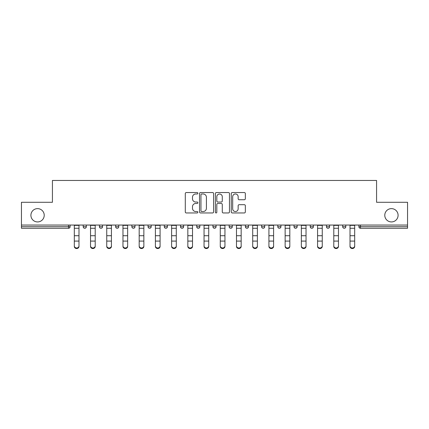 <?xml version="1.0" encoding="UTF-8"?>
<svg xmlns="http://www.w3.org/2000/svg" width="429" height="429" viewBox="0 0 429 429"><rect width="100%" height="100%" fill="white"/><g stroke="black" fill="none" stroke-linecap="round" stroke-linejoin="round"><path stroke-width="0.64" d="M44.219 215.278A6.655 6.655 0 0 1 37.564 221.932A6.655 6.655 0 0 1 30.909 215.278A6.655 6.655 0 0 1 37.564 208.628A6.655 6.655 0 0 1 44.219 215.278M398.091 215.278A6.655 6.655 0 0 1 391.436 221.932A6.655 6.655 0 0 1 384.781 215.278A6.655 6.655 0 0 1 391.436 208.628A6.655 6.655 0 0 1 398.091 215.278M197.866 193.264A0.713 0.713 0 0 0 197.152 192.546L186.309 192.546A1.019 1.019 0 0 0 185.29 193.57L185.29 211.937A1.019 1.019 0 0 0 186.309 212.956L197.152 212.956A0.713 0.713 0 0 0 197.866 212.242A0.713 0.713 0 0 0 197.152 211.529L195.747 211.529A3.266 3.266 0 0 1 192.487 208.263L192.487 206.73A3.266 3.266 0 0 1 195.747 203.469L197.152 203.469A0.713 0.713 0 0 0 197.866 202.751A0.713 0.713 0 0 0 197.152 202.038L195.747 202.038A3.266 3.266 0 0 1 192.487 198.772L192.487 197.243A3.266 3.266 0 0 1 195.747 193.978L197.152 193.978A0.713 0.713 0 0 0 197.866 193.264M244.321 199.742A1.019 1.019 0 0 0 245.34 198.724L245.34 193.57A1.019 1.019 0 0 0 244.321 192.546L232.282 192.546A1.019 1.019 0 0 0 231.258 193.57L231.258 211.937A1.019 1.019 0 0 0 232.282 212.956L244.321 212.956A1.019 1.019 0 0 0 245.34 211.937L245.34 205.711A1.019 1.019 0 0 0 244.321 204.692L239.167 204.692A1.019 1.019 0 0 0 238.149 205.711L238.149 208.8A2.73 2.73 0 0 1 235.419 211.529A2.73 2.73 0 0 1 232.69 208.8L232.69 196.707A2.73 2.73 0 0 1 235.419 193.978A2.73 2.73 0 0 1 238.149 196.707L238.149 198.724A1.019 1.019 0 0 0 239.167 199.742L244.321 199.742M21.45 225.053L21.45 202.284L52.429 202.284L52.429 180.453L376.571 180.453L376.571 202.284L407.55 202.284L407.55 225.053L21.45 225.053L21.45 226.716L68.543 226.716L68.543 225.053M213.604 193.57A1.019 1.019 0 0 0 212.586 192.546L200.547 192.546A1.019 1.019 0 0 0 199.528 193.57L199.528 211.937A1.019 1.019 0 0 0 200.547 212.956L212.586 212.956A1.019 1.019 0 0 0 213.604 211.937L213.604 193.57M216.414 192.546L228.453 192.546A1.019 1.019 0 0 1 229.472 193.57L229.472 211.937A1.019 1.019 0 0 1 228.453 212.956L223.3 212.956A1.019 1.019 0 0 1 222.281 211.937L222.281 204.488A1.019 1.019 0 0 0 221.262 203.469L217.841 203.469A1.019 1.019 0 0 0 216.822 204.488L216.822 212.242A0.713 0.713 0 0 1 216.109 212.956A0.713 0.713 0 0 1 215.396 212.242L215.396 193.57A1.019 1.019 0 0 1 216.414 192.546M68.543 228.276A1.56 1.56 0 0 0 70.104 226.716L68.543 226.716L68.543 228.276A1.56 1.56 0 0 0 70.104 226.716L70.104 225.053L70.104 226.716A1.56 1.56 0 0 1 68.543 228.276L21.45 228.276L21.45 226.716M407.55 225.053L407.55 228.276L360.457 228.276A1.56 1.56 0 0 1 358.896 226.716L358.896 225.053M83.199 225.053L83.199 226.716L83.199 225.053M84.76 228.276A1.56 1.56 0 0 1 83.199 226.716A1.56 1.56 0 0 0 84.76 228.276A1.56 1.56 0 0 0 86.32 226.716L86.32 225.053L86.32 226.716A1.56 1.56 0 0 1 84.76 228.276A1.56 1.56 0 0 1 83.199 226.716L86.32 226.716A1.56 1.56 0 0 1 84.76 228.276M99.421 225.053L99.421 226.716L99.421 225.053M102.536 225.053L102.536 226.716L102.536 225.053M115.637 226.716A1.56 1.56 0 0 0 117.197 228.276A1.56 1.56 0 0 0 118.753 226.716A1.56 1.56 0 0 1 117.197 228.276A1.56 1.56 0 0 0 118.753 226.716L118.753 225.053L118.753 226.716L115.637 226.716A1.56 1.56 0 0 0 117.197 228.276A1.56 1.56 0 0 1 115.637 226.716L115.637 225.053M134.974 225.053L134.974 226.716L131.853 226.716A1.56 1.56 0 0 0 133.414 228.276A1.56 1.56 0 0 1 131.853 226.716L131.853 225.053M148.069 225.053L148.069 226.716L148.069 225.053M151.19 225.053L151.19 226.716L151.19 225.053M164.291 225.053L164.291 226.716L164.291 225.053M167.407 225.053L167.407 226.716L167.407 225.053M180.507 225.053L180.507 226.716L180.507 225.053M183.623 225.053L183.623 226.716L183.623 225.053M196.723 225.053L196.723 226.716L196.723 225.053M199.844 225.053L199.844 226.716A1.56 1.56 0 0 1 198.284 228.276A1.56 1.56 0 0 1 196.723 226.716L199.844 226.716A1.56 1.56 0 0 1 198.284 228.276M212.94 225.053L212.94 226.716L212.94 225.053M216.06 225.053L216.06 226.716L216.06 225.053M229.156 225.053L229.156 226.716L229.156 225.053M232.277 225.053L232.277 226.716L232.277 225.053M245.377 225.053L245.377 226.716L245.377 225.053M248.493 225.053L248.493 226.716A1.56 1.56 0 0 1 246.932 228.276A1.56 1.56 0 0 1 245.377 226.716A1.56 1.56 0 0 0 246.932 228.276A1.56 1.56 0 0 0 248.493 226.716A1.56 1.56 0 0 1 246.932 228.276A1.56 1.56 0 0 1 245.377 226.716L248.493 226.716M263.154 228.276A1.56 1.56 0 0 0 264.709 226.716L264.709 225.053L264.709 226.716A1.56 1.56 0 0 1 263.154 228.276A1.56 1.56 0 0 1 261.593 226.716L261.593 225.053M277.81 225.053L277.81 226.716L277.81 225.053M280.931 225.053L280.931 226.716A1.56 1.56 0 0 1 279.37 228.276A1.56 1.56 0 0 1 277.81 226.716A1.56 1.56 0 0 0 279.37 228.276A1.56 1.56 0 0 1 277.81 226.716L280.931 226.716A1.56 1.56 0 0 1 279.37 228.276M297.147 225.053L297.147 226.716A1.56 1.56 0 0 1 295.586 228.276A1.56 1.56 0 0 1 294.026 226.716L294.026 225.053M313.363 225.053L313.363 226.716A1.56 1.56 0 0 1 311.803 228.276A1.56 1.56 0 0 1 310.247 226.716L310.247 225.053M329.579 225.053L329.579 226.716A1.56 1.56 0 0 1 328.024 228.276A1.56 1.56 0 0 1 326.464 226.716L326.464 225.053M345.801 225.053L345.801 226.716A1.56 1.56 0 0 1 344.24 228.276A1.56 1.56 0 0 1 342.68 226.716L342.68 225.053M100.976 228.276A1.56 1.56 0 0 1 99.421 226.716A1.56 1.56 0 0 0 100.976 228.276A1.56 1.56 0 0 0 102.536 226.716A1.56 1.56 0 0 1 100.976 228.276A1.56 1.56 0 0 1 99.421 226.716L102.536 226.716A1.56 1.56 0 0 1 100.976 228.276M134.974 226.716A1.56 1.56 0 0 1 133.414 228.276A1.56 1.56 0 0 0 134.974 226.716A1.56 1.56 0 0 1 133.414 228.276A1.56 1.56 0 0 1 131.853 226.716M149.63 228.276A1.56 1.56 0 0 1 148.069 226.716A1.56 1.56 0 0 0 149.63 228.276A1.56 1.56 0 0 0 151.19 226.716A1.56 1.56 0 0 1 149.63 228.276A1.56 1.56 0 0 1 148.069 226.716L151.19 226.716A1.56 1.56 0 0 1 149.63 228.276M165.846 228.276A1.56 1.56 0 0 1 164.291 226.716A1.56 1.56 0 0 0 165.846 228.276A1.56 1.56 0 0 0 167.407 226.716A1.56 1.56 0 0 1 165.846 228.276A1.56 1.56 0 0 1 164.291 226.716L167.407 226.716M182.068 228.276A1.56 1.56 0 0 1 180.507 226.716A1.56 1.56 0 0 0 182.068 228.276A1.56 1.56 0 0 0 183.623 226.716A1.56 1.56 0 0 1 182.068 228.276A1.56 1.56 0 0 1 180.507 226.716L183.623 226.716M214.5 228.276A1.56 1.56 0 0 1 212.94 226.716L216.06 226.716A1.56 1.56 0 0 1 214.5 228.276A1.56 1.56 0 0 0 216.06 226.716M230.716 228.276A1.56 1.56 0 0 1 229.156 226.716A1.56 1.56 0 0 0 230.716 228.276A1.56 1.56 0 0 0 232.277 226.716A1.56 1.56 0 0 1 230.716 228.276A1.56 1.56 0 0 1 229.156 226.716L232.277 226.716A1.56 1.56 0 0 1 230.716 228.276M201.668 193.978A0.713 0.713 0 0 0 200.954 194.691L200.954 210.816A0.713 0.713 0 0 0 201.668 211.529L203.148 211.529A3.266 3.266 0 0 0 206.413 208.263L206.413 197.243A3.266 3.266 0 0 0 203.148 193.978L201.668 193.978M222.281 196.755A2.73 2.73 0 0 0 219.551 194.026A2.73 2.73 0 0 0 216.822 196.755L216.822 201.019A1.019 1.019 0 0 0 217.841 202.038L221.262 202.038A1.019 1.019 0 0 0 222.281 201.019L222.281 196.755M74.314 241.65L74.314 245.855A2.338 2.124 0 0 0 78.99 245.855L78.99 246.423A2.338 2.124 180 0 1 74.314 246.423M78.99 245.855L78.99 225.053M74.314 245.855L74.314 225.053M90.53 241.65L90.53 245.855A2.338 2.124 0 0 0 95.206 245.855L95.206 246.423A2.338 2.124 180 0 1 90.53 246.423M106.746 241.65L106.746 245.855A2.338 2.124 0 0 0 109.084 247.978A2.338 2.124 0 0 0 111.427 245.855L111.427 246.423A2.338 2.124 180 0 1 109.084 248.547A2.338 2.124 180 0 1 106.746 246.423M122.967 241.65L122.967 245.855A2.338 2.124 0 0 0 127.644 245.855L127.644 246.423A2.338 2.124 180 0 1 122.967 246.423M139.184 241.65L139.184 245.855A2.338 2.124 0 0 0 143.86 245.855L143.86 246.423A2.338 2.124 180 0 1 139.184 246.423M155.4 241.65L155.4 245.855A2.338 2.124 0 0 0 160.076 245.855L160.076 246.423A2.338 2.124 180 0 1 155.4 246.423M95.206 245.855L95.206 225.053M90.53 245.855L90.53 225.053M111.427 245.855L111.427 225.053M106.746 245.855L106.746 225.053M127.644 245.855L127.644 225.053M122.967 245.855L122.967 225.053M143.86 245.855L143.86 225.053M139.184 245.855L139.184 225.053M160.076 245.855L160.076 225.053M155.4 245.855L155.4 225.053M171.616 241.65L171.616 245.855A2.338 2.124 0 0 0 173.954 247.978A2.338 2.124 0 0 0 176.298 245.855L176.298 246.423A2.338 2.124 180 0 1 173.954 248.547A2.338 2.124 180 0 1 171.616 246.423M176.298 245.855L176.298 225.053M171.616 245.855L171.616 225.053M187.832 241.65L187.832 245.855A2.338 2.124 0 0 0 190.176 247.978A2.338 2.124 0 0 0 192.514 245.855L192.514 246.423A2.338 2.124 180 0 1 190.176 248.547A2.338 2.124 180 0 1 187.832 246.423M192.514 245.855L192.514 225.053M187.832 245.855L187.832 225.053M204.054 241.65L204.054 245.855A2.338 2.124 0 0 0 208.73 245.855L208.73 246.423A2.338 2.124 180 0 1 204.054 246.423M208.73 245.855L208.73 225.053M204.054 245.855L204.054 225.053M220.27 241.65L220.27 245.855A2.338 2.124 0 0 0 224.946 245.855L224.946 246.423A2.338 2.124 180 0 1 220.27 246.423M224.946 245.855L224.946 225.053M220.27 245.855L220.27 225.053M236.486 241.65L236.486 245.855A2.338 2.124 0 0 0 238.824 247.978A2.338 2.124 0 0 0 241.168 245.855L241.168 246.423A2.338 2.124 180 0 1 238.824 248.547A2.338 2.124 180 0 1 236.486 246.423M241.168 245.855L241.168 225.053M236.486 245.855L236.486 225.053M252.702 241.65L252.702 245.855A2.338 2.124 0 0 0 255.046 247.978A2.338 2.124 0 0 0 257.384 245.855L257.384 246.423A2.338 2.124 180 0 1 255.046 248.547A2.338 2.124 180 0 1 252.702 246.423M257.384 245.855L257.384 225.053M252.702 245.855L252.702 225.053M268.924 241.65L268.924 245.855A2.338 2.124 0 0 0 273.6 245.855L273.6 246.423A2.338 2.124 180 0 1 268.924 246.423M273.6 245.855L273.6 225.053M268.924 245.855L268.924 225.053M285.14 241.65L285.14 245.855A2.338 2.124 0 0 0 289.816 245.855L289.816 246.423A2.338 2.124 180 0 1 285.14 246.423M289.816 245.855L289.816 225.053M285.14 245.855L285.14 225.053M301.356 241.65L301.356 245.855A2.338 2.124 0 0 0 306.033 245.855L306.033 246.423A2.338 2.124 180 0 1 301.356 246.423M306.033 245.855L306.033 225.053M301.356 245.855L301.356 225.053M317.573 241.65L317.573 245.855A2.338 2.124 0 0 0 319.916 247.978A2.338 2.124 0 0 0 322.254 245.855L322.254 246.423A2.338 2.124 180 0 1 319.916 248.547A2.338 2.124 180 0 1 317.573 246.423M322.254 245.855L322.254 225.053M317.573 245.855L317.573 225.053M333.794 241.65L333.794 245.855A2.338 2.124 0 0 0 338.47 245.855L338.47 246.423A2.338 2.124 180 0 1 333.794 246.423M338.47 245.855L338.47 225.053M333.794 245.855L333.794 225.053M350.01 241.65L350.01 245.855A2.338 2.124 0 0 0 354.686 245.855L354.686 246.423A2.338 2.124 180 0 1 350.01 246.423M354.686 245.855L354.686 225.053M350.01 245.855L350.01 225.053M360.457 225.053L360.457 226.716L407.55 226.716M358.896 226.716L360.457 226.716L360.457 228.276M264.709 226.716L261.593 226.716M295.586 228.276A1.56 1.56 0 0 0 297.147 226.716L294.026 226.716M311.803 228.276A1.56 1.56 0 0 0 313.363 226.716L310.247 226.716M328.024 228.276A1.56 1.56 0 0 0 329.579 226.716L326.464 226.716M344.24 228.276A1.56 1.56 0 0 0 345.801 226.716L342.68 226.716M74.314 235.714L78.99 235.714M74.314 241.082L78.99 241.082M74.314 228.276L78.99 228.276M74.314 225.364L78.99 225.364M90.53 235.714L95.206 235.714M90.53 241.082L95.206 241.082M90.53 228.276L95.206 228.276M90.53 225.364L95.206 225.364M106.746 235.714L111.427 235.714M106.746 241.082L111.427 241.082M106.746 228.276L111.427 228.276M106.746 225.364L111.427 225.364M122.967 235.714L127.644 235.714M122.967 241.082L127.644 241.082M122.967 228.276L127.644 228.276M122.967 225.364L127.644 225.364M139.184 235.714L143.86 235.714M139.184 241.082L143.86 241.082M139.184 228.276L143.86 228.276M139.184 225.364L143.86 225.364M155.4 235.714L160.076 235.714M155.4 241.082L160.076 241.082M155.4 228.276L160.076 228.276M155.4 225.364L160.076 225.364M171.616 235.714L176.298 235.714M171.616 241.082L176.298 241.082M171.616 228.276L176.298 228.276M171.616 225.364L176.298 225.364M187.832 235.714L192.514 235.714M187.832 241.082L192.514 241.082M187.832 228.276L192.514 228.276M187.832 225.364L192.514 225.364M204.054 235.714L208.73 235.714M204.054 241.082L208.73 241.082M204.054 228.276L208.73 228.276M204.054 225.364L208.73 225.364M220.27 235.714L224.946 235.714M220.27 241.082L224.946 241.082M220.27 228.276L224.946 228.276M220.27 225.364L224.946 225.364M236.486 235.714L241.168 235.714M236.486 241.082L241.168 241.082M236.486 228.276L241.168 228.276M236.486 225.364L241.168 225.364M252.702 235.714L257.384 235.714M252.702 241.082L257.384 241.082M252.702 228.276L257.384 228.276M252.702 225.364L257.384 225.364M268.924 235.714L273.6 235.714M268.924 241.082L273.6 241.082M268.924 228.276L273.6 228.276M268.924 225.364L273.6 225.364M285.14 235.714L289.816 235.714M285.14 241.082L289.816 241.082M285.14 228.276L289.816 228.276M285.14 225.364L289.816 225.364M301.356 235.714L306.033 235.714M301.356 241.082L306.033 241.082M301.356 228.276L306.033 228.276M301.356 225.364L306.033 225.364M317.573 235.714L322.254 235.714M317.573 241.082L322.254 241.082M317.573 228.276L322.254 228.276M317.573 225.364L322.254 225.364M333.794 235.714L338.47 235.714M333.794 241.082L338.47 241.082M333.794 228.276L338.47 228.276M333.794 225.364L338.47 225.364M350.01 235.714L354.686 235.714M350.01 241.082L354.686 241.082M350.01 228.276L354.686 228.276M350.01 225.364L354.686 225.364"/></g></svg>
